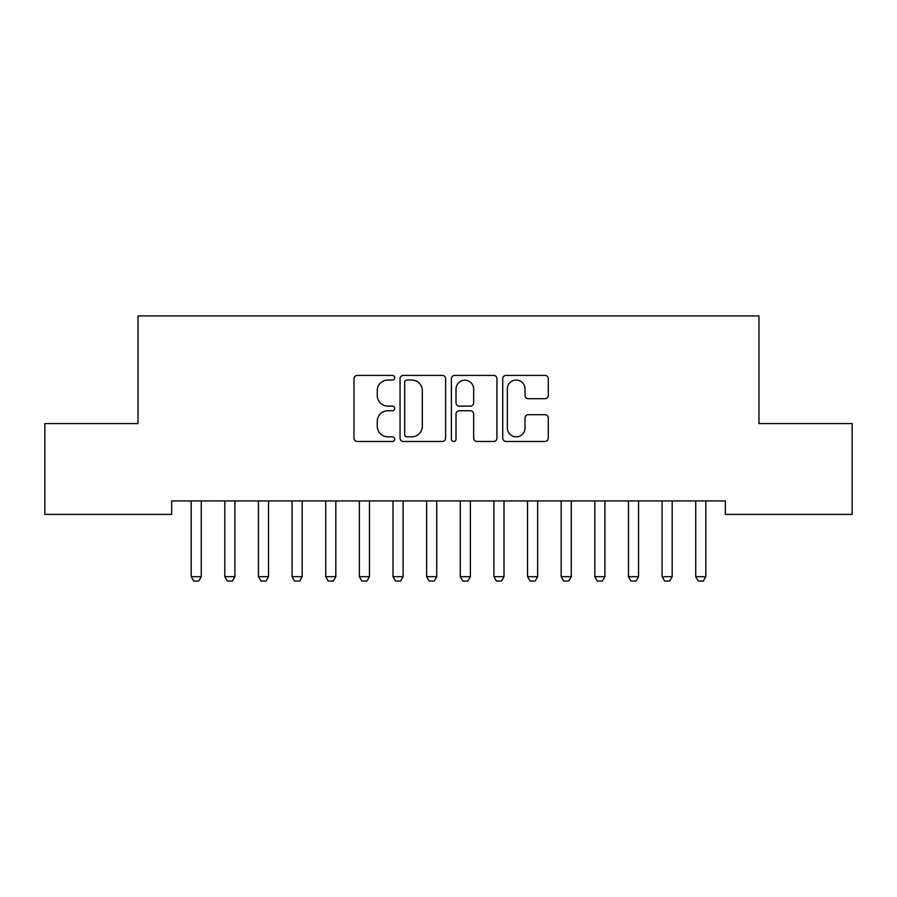 <?xml version="1.0" encoding="UTF-8"?>
<svg xmlns="http://www.w3.org/2000/svg" width="897" height="897" viewBox="0 0 897 897"><rect width="100%" height="100%" fill="white"/><g stroke="black" fill="none" stroke-linecap="round" stroke-linejoin="round"><path stroke-width="1.35" d="M394.68 377.727A2.31 2.31 0 0 0 392.37 375.417L357.286 375.417A3.296 3.296 0 0 0 353.99 378.725L353.99 438.151A3.296 3.296 0 0 0 357.286 441.459L392.37 441.459A2.31 2.31 0 0 0 394.68 439.149A2.31 2.31 0 0 0 392.37 436.828L387.829 436.828A10.562 10.562 0 0 1 377.267 426.266L377.267 421.31A10.562 10.562 0 0 1 387.829 410.748L392.37 410.748A2.31 2.31 0 0 0 394.68 408.438A2.31 2.31 0 0 0 392.37 406.128L387.829 406.128A10.562 10.562 0 0 1 377.267 395.566L377.267 390.61A10.562 10.562 0 0 1 387.829 380.048L392.37 380.048A2.31 2.31 0 0 0 394.68 377.727M544.995 398.694A3.296 3.296 0 0 0 548.291 395.398L548.291 378.725A3.296 3.296 0 0 0 544.995 375.417L506.031 375.417A3.296 3.296 0 0 0 502.735 378.725L502.735 438.151A3.296 3.296 0 0 0 506.031 441.459L544.995 441.459A3.296 3.296 0 0 0 548.291 438.151L548.291 418.013A3.296 3.296 0 0 0 544.995 414.706L528.322 414.706A3.296 3.296 0 0 0 525.014 418.013L525.014 428.004A8.835 8.835 0 0 1 516.19 436.828A8.835 8.835 0 0 1 507.354 428.004L507.354 388.872A8.835 8.835 0 0 1 516.19 380.048A8.835 8.835 0 0 1 525.014 388.872L525.014 395.398A3.296 3.296 0 0 0 528.322 398.694L544.995 398.694M725.337 500.941L171.663 500.941L171.663 514.396L44.85 514.396L44.85 423.575L138.026 423.575L138.026 315.935L758.974 315.935L758.974 423.575L852.15 423.575L852.15 514.396L725.337 514.396L725.337 500.941M445.607 378.725A3.296 3.296 0 0 0 442.311 375.417L403.347 375.417A3.296 3.296 0 0 0 400.051 378.725L400.051 438.151A3.296 3.296 0 0 0 403.347 441.459L442.311 441.459A3.296 3.296 0 0 0 445.607 438.151L445.607 378.725M454.689 375.417L493.653 375.417A3.296 3.296 0 0 1 496.949 378.725L496.949 438.151A3.296 3.296 0 0 1 493.653 441.459L476.98 441.459A3.296 3.296 0 0 1 473.672 438.151L473.672 414.055A3.296 3.296 0 0 0 470.376 410.748L459.309 410.748A3.296 3.296 0 0 0 456.012 414.055L456.012 439.149A2.31 2.31 0 0 1 453.703 441.459A2.31 2.31 0 0 1 451.393 439.149L451.393 378.725A3.296 3.296 0 0 1 454.689 375.417M406.98 380.048A2.31 2.31 0 0 0 404.67 382.357L404.67 434.518A2.31 2.31 0 0 0 406.98 436.828L411.768 436.828A10.562 10.562 0 0 0 422.33 426.266L422.33 390.61A10.562 10.562 0 0 0 411.768 380.048L406.98 380.048M473.672 389.04A8.835 8.835 0 0 0 464.848 380.205A8.835 8.835 0 0 0 456.012 389.04L456.012 402.82A3.296 3.296 0 0 0 459.309 406.128L470.376 406.128A3.296 3.296 0 0 0 473.672 402.82L473.672 389.04M191.016 501.67A3.364 3.364 -179.5 0 1 191.173 502.69A3.364 3.364 179.5 0 0 191.016 501.67L190.781 500.941M201.657 500.941L201.421 501.67A3.364 3.364 179.5 0 0 201.264 502.69L201.264 576.693L198.742 581.065L193.696 581.065L191.173 576.693L191.173 502.69M191.173 576.693L201.264 576.693M224.654 501.67A3.364 3.364 -179.5 0 1 224.811 502.69A3.364 3.364 179.5 0 0 224.654 501.67L224.418 500.941M258.291 501.67A3.364 3.364 -179.5 0 1 258.448 502.69A3.364 3.364 179.5 0 0 258.291 501.67L258.056 500.941M235.294 500.941L235.059 501.67A3.364 3.364 179.5 0 0 234.902 502.69L234.902 576.693L232.379 581.065L227.333 581.065L224.811 576.693L224.811 502.69M224.811 576.693L234.902 576.693M268.932 500.941L268.696 501.67A3.364 3.364 179.5 0 0 268.539 502.69L268.539 576.693L266.017 581.065L260.971 581.065L258.448 576.693L258.448 502.69M258.448 576.693L268.539 576.693M291.929 501.67A3.364 3.364 -179.5 0 1 292.086 502.69A3.364 3.364 179.5 0 0 291.929 501.67L291.693 500.941M325.566 501.67A3.364 3.364 -179.5 0 1 325.723 502.69A3.364 3.364 179.5 0 0 325.566 501.67L325.331 500.941M302.569 500.941L302.334 501.67A3.364 3.364 179.5 0 0 302.177 502.69L302.177 576.693L299.654 581.065L294.608 581.065L292.086 576.693L292.086 502.69M292.086 576.693L302.177 576.693M336.207 500.941L335.971 501.67A3.364 3.364 179.5 0 0 335.814 502.69L335.814 576.693L333.292 581.065L328.246 581.065L325.723 576.693L325.723 502.69M325.723 576.693L335.814 576.693M359.204 501.67A3.364 3.364 -179.5 0 1 359.361 502.69A3.364 3.364 179.5 0 0 359.204 501.67L358.968 500.941M369.844 500.941L369.609 501.67A3.364 3.364 179.5 0 0 369.452 502.69L369.452 576.693L366.929 581.065L361.883 581.065L359.361 576.693L359.361 502.69M359.361 576.693L369.452 576.693M392.841 501.67A3.364 3.364 -179.5 0 1 392.998 502.69A3.364 3.364 179.5 0 0 392.841 501.67L392.606 500.941M403.482 500.941L403.246 501.67A3.364 3.364 179.5 0 0 403.089 502.69L403.089 576.693L400.567 581.065L395.521 581.065L392.998 576.693L392.998 502.69M392.998 576.693L403.089 576.693M426.479 501.67A3.364 3.364 -179.5 0 1 426.636 502.69A3.364 3.364 179.5 0 0 426.479 501.67L426.243 500.941M437.119 500.941L436.884 501.67A3.364 3.364 179.5 0 0 436.727 502.69L436.727 576.693L434.204 581.065L429.158 581.065L426.636 576.693L426.636 502.69M426.636 576.693L436.727 576.693M460.116 501.67A3.364 3.364 -179.5 0 1 460.273 502.69A3.364 3.364 179.5 0 0 460.116 501.67L459.881 500.941M470.757 500.941L470.521 501.67A3.364 3.364 179.5 0 0 470.364 502.69L470.364 576.693L467.842 581.065L462.796 581.065L460.273 576.693L460.273 502.69M460.273 576.693L470.364 576.693M493.754 501.67A3.364 3.364 -179.5 0 1 493.911 502.69A3.364 3.364 179.5 0 0 493.754 501.67L493.518 500.941M504.394 500.941L504.159 501.67A3.364 3.364 179.5 0 0 504.002 502.69L504.002 576.693L501.479 581.065L496.433 581.065L493.911 576.693L493.911 502.69M493.911 576.693L504.002 576.693M527.391 501.67A3.364 3.364 -179.5 0 1 527.548 502.69A3.364 3.364 179.5 0 0 527.391 501.67L527.156 500.941M538.032 500.941L537.796 501.67A3.364 3.364 179.5 0 0 537.639 502.69L537.639 576.693L535.117 581.065L530.071 581.065L527.548 576.693L527.548 502.69M527.548 576.693L537.639 576.693M561.029 501.67A3.364 3.364 -179.5 0 1 561.186 502.69A3.364 3.364 179.5 0 0 561.029 501.67L560.793 500.941M571.669 500.941L571.434 501.67A3.364 3.364 179.5 0 0 571.277 502.69L571.277 576.693L568.754 581.065L563.708 581.065L561.186 576.693L561.186 502.69M561.186 576.693L571.277 576.693M594.666 501.67A3.364 3.364 -179.5 0 1 594.823 502.69A3.364 3.364 179.5 0 0 594.666 501.67L594.431 500.941M605.307 500.941L605.071 501.67A3.364 3.364 179.5 0 0 604.914 502.69L604.914 576.693L602.392 581.065L597.346 581.065L594.823 576.693L594.823 502.69M594.823 576.693L604.914 576.693M628.304 501.67A3.364 3.364 -179.5 0 1 628.461 502.69A3.364 3.364 179.5 0 0 628.304 501.67L628.068 500.941M638.944 500.941L638.709 501.67A3.364 3.364 179.5 0 0 638.552 502.69L638.552 576.693L636.029 581.065L630.983 581.065L628.461 576.693L628.461 502.69M628.461 576.693L638.552 576.693M661.941 501.67A3.364 3.364 -179.5 0 1 662.098 502.69A3.364 3.364 179.5 0 0 661.941 501.67L661.706 500.941M672.582 500.941L672.346 501.67A3.364 3.364 179.5 0 0 672.189 502.69L672.189 576.693L669.667 581.065L664.621 581.065L662.098 576.693L662.098 502.69M662.098 576.693L672.189 576.693M695.579 501.67A3.364 3.364 -179.5 0 1 695.736 502.69A3.364 3.364 179.5 0 0 695.579 501.67L695.343 500.941M706.219 500.941L705.984 501.67A3.364 3.364 179.5 0 0 705.827 502.69L705.827 576.693L703.304 581.065L698.258 581.065L695.736 576.693L695.736 502.69M695.736 576.693L705.827 576.693"/></g></svg>
